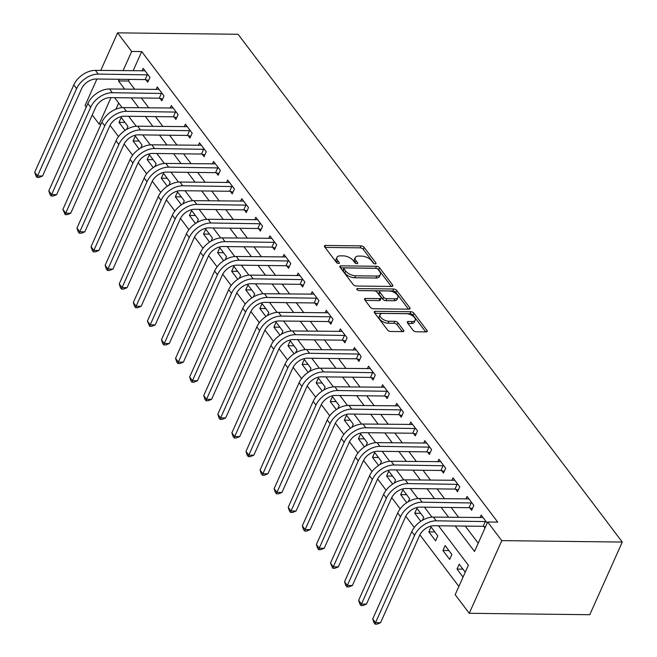 <?xml version="1.0" encoding="UTF-8"?>
<svg xmlns="http://www.w3.org/2000/svg" width="657" height="657" viewBox="0 0 657 657"><rect width="100%" height="100%" fill="white"/><g stroke="black" fill="none" stroke-linecap="round" stroke-linejoin="round"><path stroke-width="0.99" d="M375.262 263.909A1.692 0.829 24.1 0 0 376.034 263.572A1.692 0.829 24.1 0 0 375.87 262.899L364.118 247.369A2.423 1.183 24.1 0 0 361.038 245.882L325.552 245.463A2.423 1.183 24.1 0 0 324.451 245.94A2.423 1.183 24.1 0 0 324.689 246.901L336.433 262.43A1.692 0.829 24.1 0 0 338.593 263.473A1.692 0.829 24.1 0 0 339.365 263.137A1.692 0.829 24.1 0 0 339.193 262.463L337.673 260.451A7.744 3.778 24.1 0 1 336.918 257.363A7.744 3.778 24.1 0 1 340.449 255.852L343.406 255.885A7.744 3.778 24.1 0 1 353.252 260.64L354.772 262.652A1.692 0.829 24.1 0 0 356.923 263.687A1.692 0.829 24.1 0 0 357.695 263.358A1.692 0.829 24.1 0 0 357.531 262.677L356.012 260.673A7.744 3.778 24.1 0 1 355.256 257.585A7.744 3.778 24.1 0 1 358.779 256.066L361.736 256.107A7.744 3.778 24.1 0 1 371.583 260.854L373.11 262.866A1.692 0.829 24.1 0 0 375.262 263.909M413.089 330.299A2.423 1.183 24.1 0 0 416.16 331.785L426.122 331.9A2.423 1.183 24.1 0 0 427.222 331.424A2.423 1.183 24.1 0 0 426.984 330.463L413.935 313.217A2.423 1.183 24.1 0 0 410.863 311.73L375.369 311.311A2.423 1.183 24.1 0 0 374.268 311.779A2.423 1.183 24.1 0 0 374.506 312.748L387.556 329.995A2.423 1.183 24.1 0 0 390.636 331.481L402.659 331.621A2.423 1.183 24.1 0 0 403.759 331.144A2.423 1.183 24.1 0 0 403.521 330.184L397.937 322.801A2.423 1.183 24.1 0 0 394.865 321.314L388.903 321.248A6.471 3.154 24.1 0 1 382.341 318.883A6.471 3.154 24.1 0 1 380.033 314.695A6.471 3.154 24.1 0 1 382.982 313.43L406.346 313.701A6.471 3.154 24.1 0 1 412.9 316.066A6.471 3.154 24.1 0 1 415.208 320.255A6.471 3.154 24.1 0 1 412.259 321.528L408.367 321.478A2.423 1.183 24.1 0 0 407.266 321.955A2.423 1.183 24.1 0 0 407.504 322.916L413.089 330.299M131.663 51.46L141.707 51.583L497.727 522.126L487.683 522.011L501.767 540.621L622.278 542.058L238.089 34.279L117.578 32.85L131.663 51.46L123.056 70.701M391.728 286.444A2.423 1.183 24.1 0 0 392.829 285.967A2.423 1.183 24.1 0 0 392.59 285.007L379.541 267.76A2.423 1.183 24.1 0 0 376.469 266.274L340.975 265.855A2.423 1.183 24.1 0 0 339.874 266.323A2.423 1.183 24.1 0 0 340.112 267.292L353.162 284.538A2.423 1.183 24.1 0 0 356.242 286.025L391.728 286.444M396.738 290.484L409.787 307.731A2.423 1.183 24.1 0 1 410.025 308.7A2.423 1.183 24.1 0 1 408.925 309.176L373.439 308.749A2.423 1.183 24.1 0 1 370.359 307.262L364.775 299.888A2.423 1.183 24.1 0 1 364.536 298.919A2.423 1.183 24.1 0 1 365.637 298.442L380.033 298.615A2.423 1.183 24.1 0 0 381.134 298.147A2.423 1.183 24.1 0 0 380.896 297.178L377.192 292.283A2.423 1.183 24.1 0 0 374.112 290.796L359.133 290.616A1.692 0.829 24.1 0 1 357.416 290A1.692 0.829 24.1 0 1 356.808 288.908A1.692 0.829 24.1 0 1 357.58 288.571L393.666 288.998A2.423 1.183 24.1 0 1 396.738 290.484L395.859 292.447L408.506 309.168M141.707 51.583L133.1 70.816M129.265 79.398L128.526 81.041L134.759 89.286M141.345 97.992L148.843 107.896M155.43 116.601L162.928 126.514M169.514 135.219L177.012 145.123M183.599 153.828L191.097 163.741M197.683 172.446L205.181 182.35M211.768 191.056L219.266 200.968M225.844 209.673L233.342 219.578M239.928 228.283L247.426 238.195M254.013 246.901L261.511 256.805M268.097 265.51L275.595 275.423M282.182 284.128L289.68 294.032M296.266 302.737L303.764 312.65M310.342 321.347L317.84 331.259M324.427 339.965L331.925 349.877M338.511 358.574L346.009 368.487M352.595 377.192L360.093 387.104M366.68 395.801L374.178 405.714M380.764 414.419L388.262 424.323M394.849 433.029L402.347 442.941M408.925 451.646L416.423 461.551M423.009 470.256L430.507 480.168M437.094 488.874L444.592 498.778M451.178 507.483L458.676 517.396M465.263 526.101L478.206 543.208M145.887 79.776L147.726 82.199L149.927 77.288L143.169 68.361L142.019 70.923M159.971 98.386L161.811 100.817L164.012 95.906L157.245 86.97L156.103 89.541M174.056 117.003L175.895 119.426L178.088 114.515L171.329 105.588L170.179 108.15M188.14 135.613L189.98 138.044L192.173 133.133L185.414 124.198L184.264 126.768M202.225 154.223L204.064 156.653L206.257 151.742L199.498 142.807L198.348 145.378M216.309 172.84L218.14 175.271L220.341 170.36L213.582 161.425L212.433 163.995M230.393 191.45L232.225 193.881L234.426 188.97L227.667 180.034L226.517 182.605M244.47 210.068L246.309 212.498L248.51 207.587L241.751 198.652L240.602 201.223M258.554 228.677L260.394 231.108L262.586 226.197L255.828 217.262L254.678 219.832M272.639 247.295L274.478 249.726L276.671 244.815L269.912 235.879L268.762 238.45M286.723 265.904L288.563 268.335L290.755 263.424L283.996 254.489L282.847 257.059M300.807 284.522L302.647 286.953L304.84 282.042L298.081 273.107L296.931 275.677M314.892 303.132L316.723 305.562L318.924 300.651L312.165 291.716L311.016 294.287M328.968 321.749L330.808 324.18L333.009 319.269L326.25 310.334L325.1 312.896M343.053 340.359L344.892 342.79L347.093 337.879L340.326 328.943L339.184 331.514M357.137 358.977L358.977 361.399L361.169 356.496L354.41 347.561L353.261 350.124M371.221 377.586L373.061 380.017L375.254 375.106L368.495 366.171L367.345 368.741M385.306 396.204L387.145 398.627L389.338 393.715L382.579 384.788L381.43 387.351M399.39 414.813L401.222 417.244L403.423 412.333L396.664 403.398L395.514 405.969M413.475 433.431L415.306 435.854L417.507 430.943L410.748 422.016L409.598 424.578M427.551 452.041L429.391 454.472L431.592 449.56L424.824 440.625L423.683 443.196M441.635 470.65L443.475 473.081L445.668 468.17L438.909 459.235L437.759 461.805M455.72 489.268L457.559 491.699L459.752 486.788L452.993 477.853L451.844 480.423M469.804 507.877L471.644 510.308L473.837 505.397L467.078 496.462L465.928 499.033M483.889 526.495L485.014 527.982M480.012 517.65L481.162 515.08L487.207 523.071M110.047 125.372L118.523 136.574M124.124 143.982L132.607 155.192M138.208 162.599L146.692 173.801M152.293 181.209L160.768 192.419M166.377 199.827L174.852 211.028M180.461 218.436L188.937 229.646M194.546 237.054L203.021 248.256M208.622 255.663L217.106 266.873M222.707 274.281L231.19 285.483M236.791 292.891L245.266 304.101M250.875 311.508L259.351 322.71M264.96 330.118L273.435 341.328M279.044 348.736L287.52 359.937M293.129 367.345L301.604 378.547M307.205 385.963L315.688 397.165M321.289 404.572L329.773 415.774M335.374 423.19L343.849 434.392M349.458 441.8L357.934 453.002M363.543 460.409L372.018 471.619M377.627 479.027L386.102 490.229M391.703 497.636L400.187 508.847M405.788 516.254L414.271 527.456M419.872 534.864L458.873 586.414M118.679 103.059L115.952 109.161M126.587 129.462L127.959 126.39L121.2 117.463L119.007 122.366L125.085 130.406M140.672 148.08L142.043 145.008L135.285 136.073L133.084 140.984L139.169 149.016M154.756 166.689L156.128 163.618L149.369 154.682L147.168 159.594L153.253 167.634M168.841 185.307L170.212 182.235L163.453 173.3L161.252 178.211L167.338 186.243M182.917 203.916L184.297 200.845L177.53 191.91L175.337 196.821L181.414 204.861M197.001 222.534L198.373 219.463L191.614 210.527L189.421 215.439L195.499 223.47M211.086 241.144L212.457 238.072L205.698 229.137L203.506 234.048L209.583 242.088M225.17 259.753L226.542 256.69L219.783 247.755L217.59 252.666L223.667 260.698M239.255 278.371L240.626 275.299L233.867 266.364L231.666 271.275L237.752 279.315M253.339 296.98L254.711 293.917L247.952 284.982L245.751 289.893L251.836 297.925M267.415 315.598L268.795 312.527L262.036 303.591L259.835 308.503L265.921 316.543M281.5 334.208L282.88 331.144L276.112 322.209L273.92 327.12L279.997 335.152M295.584 352.825L296.956 349.754L290.197 340.819L288.004 345.73L294.081 353.77M309.669 371.435L311.04 368.372L304.281 359.436L302.089 364.348L308.166 372.379M323.753 390.053L325.125 386.981L318.366 378.046L316.165 382.957L322.25 390.997M337.838 408.662L339.209 405.591L332.45 396.664L330.249 401.567L336.335 409.607M351.922 427.28L353.294 424.208L346.535 415.273L344.334 420.184L350.419 428.224M365.998 445.889L367.378 442.818L360.611 433.891L358.418 438.794L364.495 446.834M380.083 464.507L381.454 461.436L374.695 452.501L372.503 457.412L378.58 465.443M394.167 483.117L395.539 480.045L388.78 471.11L386.587 476.021L392.664 484.061M408.252 501.734L409.623 498.663L402.864 489.728L400.671 494.639L406.749 502.671M422.336 520.344L423.708 517.273L416.949 508.337L414.748 513.248L420.833 521.288M428.832 531.866L435.591 540.801L437.792 535.89L431.033 526.955L428.832 531.866L434.803 531.932M442.917 550.476L449.675 559.411L451.876 554.5L445.118 545.565L442.917 550.476L448.879 550.55M465.246 572.173L459.194 564.182L457.001 569.093L463.045 577.084M438.515 525.781L468.359 565.217L455.178 594.684L469.262 613.293L589.772 614.722L622.278 542.058M101.038 124.157L99.158 124.132L92.251 115.008M86.264 107.099L85.073 105.522L96.932 79.012M469.262 613.293L501.767 540.621M455.219 525.978L474.51 551.469L487.683 522.011M119.221 79.283L118.482 80.926L124.723 89.163M131.301 97.868L138.799 107.781M145.386 116.486L152.884 126.39M159.47 135.096L166.968 145.008M173.555 153.713L181.053 163.618M187.639 172.323L195.137 182.235M201.724 190.941L209.222 200.845M215.808 209.55L223.306 219.463M229.884 228.168L237.382 238.072M243.969 246.777L251.467 256.69M258.053 265.395L265.551 275.299M272.138 284.005L279.636 293.917M286.222 302.614L293.72 312.527M300.306 321.232L307.805 331.144M314.383 339.841L321.881 349.754M328.467 358.459L335.965 368.372M342.552 377.069L350.05 386.981M356.636 395.686L364.134 405.591M370.72 414.296L378.218 424.208M384.805 432.914L392.303 442.818M398.889 451.523L406.387 461.436M412.966 470.141L420.464 480.045M427.05 488.751L434.548 498.663M441.134 507.368L448.632 517.273M117.578 32.85L100.767 70.439M111.008 97.63L99.158 124.132M431.978 517.141L424.43 507.163M417.893 498.532L410.346 488.553M403.817 479.914L396.27 469.944M389.732 461.304L382.185 451.326M375.648 442.687L368.101 432.717M361.564 424.077L354.016 414.099M347.479 405.459L339.932 395.489M333.395 386.85L325.847 376.872M319.318 368.232L311.771 358.262M305.234 349.623L297.687 339.644M291.15 331.005L283.602 321.035M277.065 312.395L269.518 302.417M262.981 293.778L255.433 283.808M248.896 275.168L241.349 265.19M234.812 256.558L227.265 246.58M220.736 237.941L213.188 227.963M206.651 219.331L199.104 209.353M192.567 200.714L185.019 190.735M178.482 182.104L170.935 172.126M164.398 163.486L156.851 153.516M150.313 144.877L142.766 134.899M136.237 126.259L128.69 116.289M122.153 107.649L114.605 97.671M128.526 81.041L118.482 80.926M119.007 122.366L124.97 122.44M133.084 140.984L139.054 141.05M147.168 159.594L153.138 159.667M161.252 178.211L167.223 178.277M175.337 196.821L181.299 196.895M189.421 215.439L195.384 215.504M203.506 234.048L209.468 234.122M217.59 252.666L223.552 252.731M231.666 271.275L237.637 271.349M245.751 289.893L251.721 289.959M259.835 308.503L265.798 308.576M273.92 327.12L279.882 327.186M288.004 345.73L293.966 345.804M302.089 364.348L308.051 364.413M316.165 382.957L322.135 383.031M330.249 401.567L336.22 401.641M344.334 420.184L350.304 420.258M358.418 438.794L364.38 438.868M372.503 457.412L378.465 457.486M386.587 476.021L392.549 476.095M400.671 494.639L406.634 494.705M414.748 513.248L420.718 513.322M457.001 569.093L462.963 569.159M355.256 257.585L354.378 259.548A7.744 3.778 24.1 0 0 355.133 262.636L356.012 260.673M355.675 263.35L355.133 262.636M336.918 257.363L336.039 259.334A7.744 3.778 24.1 0 0 336.795 262.414L337.673 260.451M337.337 263.137L336.795 262.414M374.014 263.572L363.239 249.332A2.423 1.183 24.1 0 0 360.159 247.845L325.084 247.434M391.309 286.436L378.662 269.723A2.423 1.183 24.1 0 0 375.59 268.237L340.515 267.818M377.997 269.337A1.692 0.829 24.1 0 0 375.845 268.294L344.695 267.925A1.692 0.829 24.1 0 0 343.923 268.253A1.692 0.829 24.1 0 0 344.087 268.935L345.697 271.054A7.744 3.778 24.1 0 0 355.544 275.8L376.831 276.055A7.744 3.778 24.1 0 0 380.362 274.536A7.744 3.778 24.1 0 0 379.606 271.456L377.997 269.337M343.923 268.253L343.044 270.216A1.692 0.829 24.1 0 0 343.209 270.898L344.087 268.935M380.362 274.536L379.483 276.507A7.744 3.778 24.1 0 1 375.952 278.018L354.665 277.763A7.744 3.778 24.1 0 1 344.818 273.016L343.209 270.898M365.177 300.413L379.155 300.577A2.423 1.183 24.1 0 0 380.255 300.109L381.134 298.147M358.648 290.558L392.787 290.969L393.666 288.998M394.964 298.795A6.471 3.154 24.1 0 0 397.912 297.531A6.471 3.154 24.1 0 0 395.604 293.342A6.471 3.154 24.1 0 0 389.051 290.977L380.822 290.879A2.423 1.183 24.1 0 0 379.713 291.355A2.423 1.183 24.1 0 0 379.951 292.316L383.655 297.21A2.423 1.183 24.1 0 0 386.735 298.697L394.964 298.795L394.085 300.758A6.471 3.154 24.1 0 0 397.033 299.493L397.912 297.531M379.713 291.355L378.834 293.318A2.423 1.183 24.1 0 0 379.073 294.279L379.951 292.316M394.085 300.758L385.856 300.66A2.423 1.183 24.1 0 1 382.776 299.173L379.073 294.279M395.859 292.447A2.423 1.183 24.1 0 0 392.787 290.969M415.208 320.255L414.329 322.217A6.471 3.154 24.1 0 1 411.381 323.49L407.907 323.449M380.033 314.695L379.155 316.658A6.471 3.154 24.1 0 0 381.462 320.846A6.471 3.154 24.1 0 0 388.024 323.211L388.903 321.248M402.248 331.621L397.058 324.763A2.423 1.183 24.1 0 0 393.986 323.285L388.024 323.211M425.703 331.892L413.056 315.179A2.423 1.183 24.1 0 0 409.984 313.693L374.909 313.274M145 70.784L95.429 70.373L98.238 74.093L148.088 74.865M148.515 80.441L145.164 79.587L96.045 79.004A12.327 8.048 142.9 0 0 81.608 88.703L42.557 176.01L39.067 177.431L37.055 177.406L35.93 175.912L34.722 172.224L73.773 84.925A18.486 12.064 -37.1 0 1 95.429 70.373M34.722 172.224L37.539 175.953L76.59 88.646A18.486 12.064 -37.1 0 1 98.238 74.093M37.055 177.406L37.539 175.953L42.557 176.01M145.164 79.587L147.365 74.676M159.084 89.401L109.505 88.982L112.322 92.711L162.172 93.475M162.599 99.051L159.249 98.205L110.13 97.622A12.327 8.048 142.9 0 0 95.692 107.321L56.642 194.62L53.143 196.041L51.139 196.016L50.014 194.529L48.799 190.842L87.857 103.535A18.486 12.064 -37.1 0 1 109.505 88.982M48.799 190.842L51.616 194.562L90.674 107.263A18.486 12.064 -37.1 0 1 112.322 92.711M51.139 196.016L51.616 194.562L56.642 194.62M159.249 98.205L161.45 93.294M173.169 108.011L123.59 107.6L126.407 111.32L176.257 112.092M176.684 117.669L173.333 116.815L124.214 116.232A12.327 8.048 142.9 0 0 109.776 125.93L70.726 213.238L67.228 214.658L65.224 214.634L62.883 209.452L101.942 122.153A18.486 12.064 -37.1 0 1 123.59 107.6M62.883 209.452L65.7 213.18L104.759 125.873A18.486 12.064 -37.1 0 1 126.407 111.32M65.224 214.634L65.7 213.18L70.726 213.238M173.333 116.815L175.526 111.904M187.253 126.629L137.674 126.21L140.491 129.938L190.333 130.702M190.768 136.278L187.417 135.432L138.299 134.849A12.327 8.048 142.9 0 0 123.861 144.548L84.81 231.847L81.312 233.268L79.308 233.243L78.175 231.757L76.968 228.069L116.018 140.762A18.486 12.064 -37.1 0 1 137.674 126.21M76.968 228.069L79.784 231.79L118.835 144.491A18.486 12.064 -37.1 0 1 140.491 129.938M79.308 233.243L79.784 231.79L84.81 231.847M187.417 135.432L189.61 130.521M201.338 145.238L151.759 144.827L154.576 148.548L204.417 149.32M204.853 154.896L201.502 154.042L152.375 153.459A12.327 8.048 142.9 0 0 137.945 163.158L98.887 250.465L95.396 251.886L93.384 251.861L92.259 250.366L91.052 246.679L130.102 159.38A18.486 12.064 -37.1 0 1 151.759 144.827M91.052 246.679L93.869 250.407L132.919 163.1A18.486 12.064 -37.1 0 1 154.576 148.548M93.384 251.861L93.869 250.407L98.887 250.465M201.502 154.042L203.695 149.131M215.422 163.856L165.843 163.437L168.66 167.165L218.502 167.929M218.929 173.505L215.586 172.66L166.459 172.077A12.327 8.048 142.9 0 0 152.03 181.775L112.971 269.074L109.481 270.495L107.469 270.47L106.344 268.984L105.136 265.297L144.187 177.99A18.486 12.064 -37.1 0 1 165.843 163.437M105.136 265.297L107.953 269.017L147.004 181.718A18.486 12.064 -37.1 0 1 168.66 167.165M107.469 270.47L107.953 269.017L112.971 269.074M215.586 172.66L217.779 167.749M229.498 182.465L179.928 182.055L182.745 185.775L232.586 186.547M233.013 192.123L229.663 191.269L180.544 190.686A12.327 8.048 142.9 0 0 166.106 200.385L127.056 287.692L123.565 289.113L121.553 289.088L120.428 287.594L119.221 283.906L158.271 196.607A18.486 12.064 -37.1 0 1 179.928 182.055M119.221 283.906L122.038 287.635L161.088 200.328A18.486 12.064 -37.1 0 1 182.745 185.775M121.553 289.088L122.038 287.635L127.056 287.692M229.663 191.269L231.864 186.358M243.583 201.083L194.004 200.664L196.821 204.393L246.671 205.156M247.098 210.733L243.747 209.887L194.628 209.296A12.327 8.048 142.9 0 0 180.19 219.003L141.14 306.302L137.65 307.722L135.638 307.698L134.513 306.211L133.305 302.524L172.356 215.217A18.486 12.064 -37.1 0 1 194.004 200.664M133.305 302.524L136.114 306.244L175.173 218.937A18.486 12.064 -37.1 0 1 196.821 204.393M135.638 307.698L136.114 306.244L141.14 306.302M243.747 209.887L245.948 204.976M257.667 219.693L208.088 219.282L210.905 223.002L260.755 223.766M261.182 229.35L257.831 228.496L208.712 227.913A12.327 8.048 142.9 0 0 194.275 237.612L155.224 324.919L151.726 326.332L149.722 326.315L147.382 321.133L186.44 233.835A18.486 12.064 -37.1 0 1 208.088 219.282M147.382 321.133L150.198 324.854L189.257 237.555A18.486 12.064 -37.1 0 1 210.905 223.002M149.722 326.315L150.198 324.854L155.224 324.919M257.831 228.496L260.032 223.585M271.752 238.31L222.173 237.891L224.99 241.62L274.84 242.384M275.267 247.96L271.916 247.106L222.797 246.523A12.327 8.048 142.9 0 0 208.359 256.23L169.309 343.529L165.81 344.95L163.807 344.925L162.673 343.439L161.466 339.751L200.516 252.444A18.486 12.064 -37.1 0 1 222.173 237.891M161.466 339.751L164.283 343.471L203.333 256.164A18.486 12.064 -37.1 0 1 224.99 241.62M163.807 344.925L164.283 343.471L169.309 343.529M271.916 247.106L274.109 242.203M285.836 256.92L236.257 256.509L239.074 260.229L288.916 260.993M289.351 266.57L286 265.724L236.873 265.141A12.327 8.048 142.9 0 0 222.444 274.84L183.385 362.147L179.895 363.559L177.883 363.535L176.758 362.048L175.55 358.361L214.601 271.062A18.486 12.064 -37.1 0 1 236.257 256.509M175.55 358.361L178.367 362.081L217.418 274.782A18.486 12.064 -37.1 0 1 239.074 260.229M177.883 363.535L178.367 362.081L183.385 362.147M286 265.724L288.193 260.813M299.921 275.538L250.342 275.119L253.159 278.839L303 279.611M303.435 285.187L300.085 284.333L250.958 283.75A12.327 8.048 142.9 0 0 236.528 293.457L197.47 380.756L193.979 382.177L191.967 382.152L190.842 380.666L189.635 376.978L228.685 289.671A18.486 12.064 -37.1 0 1 250.342 275.119M189.635 376.978L192.452 380.699L231.502 293.392A18.486 12.064 -37.1 0 1 253.159 278.839M191.967 382.152L192.452 380.699L197.47 380.756M300.085 284.333L302.277 279.43M314.005 294.147L264.426 293.736L267.243 297.457L317.085 298.221M317.512 303.797L314.161 302.951L265.042 302.368A12.327 8.048 142.9 0 0 250.604 312.067L211.554 399.374L208.064 400.786L206.052 400.762L204.927 399.275L203.719 395.588L242.77 308.289A18.486 12.064 -37.1 0 1 264.426 293.736M203.719 395.588L206.536 399.308L245.587 312.009A18.486 12.064 -37.1 0 1 267.243 297.457M206.052 400.762L206.536 399.308L211.554 399.374M314.161 302.951L316.362 298.04M328.081 312.757L278.502 312.346L281.319 316.066L331.169 316.838M331.596 322.415L328.245 321.56L279.126 320.977A12.327 8.048 142.9 0 0 264.689 330.685L225.638 417.983L222.148 419.404L220.136 419.38L219.011 417.893L217.804 414.206L256.854 326.899A18.486 12.064 -37.1 0 1 278.502 312.346M217.804 414.206L220.621 417.926L259.671 330.619A18.486 12.064 -37.1 0 1 281.319 316.066M220.136 419.38L220.621 417.926L225.638 417.983M328.245 321.56L330.446 316.649M342.166 331.374L292.587 330.964L295.404 334.684L345.253 335.448M345.681 341.024L342.33 340.178L293.211 339.595A12.327 8.048 142.9 0 0 278.773 349.294L239.723 436.601L236.224 438.014L234.22 437.989L233.095 436.503L231.88 432.815L270.939 345.508A18.486 12.064 -37.1 0 1 292.587 330.964M231.88 432.815L234.697 436.535L273.755 349.237A18.486 12.064 -37.1 0 1 295.404 334.684M234.22 437.989L234.697 436.535L239.723 436.601M342.33 340.178L344.531 335.267M356.25 349.984L306.671 349.573L309.488 353.294L359.338 354.066M359.765 359.642L356.414 358.788L307.295 358.205A12.327 8.048 142.9 0 0 292.858 367.904L253.807 455.211L250.309 456.631L248.305 456.607L247.18 455.12L245.964 451.425L285.023 364.126A18.486 12.064 -37.1 0 1 306.671 349.573M245.964 451.425L248.781 455.153L287.84 367.846A18.486 12.064 -37.1 0 1 309.488 353.294M248.305 456.607L248.781 455.153L253.807 455.211M356.414 358.788L358.607 353.877M370.334 368.602L320.756 368.191L323.572 371.911L373.414 372.675M373.849 378.251L370.499 377.405L321.38 376.822A12.327 8.048 142.9 0 0 306.942 386.521L267.892 473.82L264.393 475.241L262.389 475.216L261.256 473.73L260.049 470.042L299.099 382.735A18.486 12.064 -37.1 0 1 320.756 368.191M260.049 470.042L262.866 473.763L301.916 386.464A18.486 12.064 -37.1 0 1 323.572 371.911M262.389 475.216L262.866 473.763L267.892 473.82M370.499 377.405L372.691 372.494M384.419 387.211L334.84 386.801L337.657 390.521L387.499 391.293M387.934 396.869L384.583 396.015L335.456 395.432A12.327 8.048 142.9 0 0 321.027 405.131L281.968 492.438L278.478 493.859L276.466 493.834L275.34 492.339L274.133 488.652L313.184 401.353A18.486 12.064 -37.1 0 1 334.84 386.801M274.133 488.652L276.95 492.38L316.001 405.073A18.486 12.064 -37.1 0 1 337.657 390.521M276.466 493.834L276.95 492.38L281.968 492.438M384.583 396.015L386.776 391.104M398.503 405.829L348.924 405.41L351.741 409.139L401.583 409.902M402.01 415.479L398.668 414.633L349.54 414.05A12.327 8.048 142.9 0 0 335.103 423.749L296.052 511.047L292.562 512.468L290.55 512.444L289.425 510.957L288.218 507.27L327.268 419.963A18.486 12.064 -37.1 0 1 348.924 405.41M288.218 507.27L291.035 510.99L330.085 423.691A18.486 12.064 -37.1 0 1 351.741 409.139M290.55 512.444L291.035 510.99L296.052 511.047M398.668 414.633L400.86 409.722M412.58 424.438L363.009 424.028L365.826 427.748L415.667 428.52M416.095 434.096L412.744 433.242L363.625 432.659A12.327 8.048 142.9 0 0 349.187 442.358L310.137 529.665L306.647 531.086L304.634 531.061L303.509 529.567L302.302 525.879L341.353 438.58A18.486 12.064 -37.1 0 1 363.009 424.028M302.302 525.879L305.119 529.608L344.169 442.301A18.486 12.064 -37.1 0 1 365.826 427.748M304.634 531.061L305.119 529.608L310.137 529.665M412.744 433.242L414.945 428.331M426.664 443.056L377.085 442.637L379.902 446.366L429.752 447.13M430.179 452.706L426.828 451.86L377.709 451.277A12.327 8.048 142.9 0 0 363.272 460.976L324.221 548.275L320.731 549.695L318.719 549.671L317.594 548.184L316.387 544.497L355.437 457.19A18.486 12.064 -37.1 0 1 377.085 442.637M316.387 544.497L319.195 548.217L358.254 460.918A18.486 12.064 -37.1 0 1 379.902 446.366M318.719 549.671L319.195 548.217L324.221 548.275M426.828 451.86L429.029 446.949M440.748 461.666L391.17 461.255L393.986 464.975L443.836 465.747M444.263 471.324L440.913 470.469L391.794 469.886A12.327 8.048 142.9 0 0 377.356 479.585L338.306 566.892L334.807 568.313L332.803 568.289L330.463 563.106L369.521 475.808A18.486 12.064 -37.1 0 1 391.17 461.255M330.463 563.106L333.28 566.835L372.338 479.528A18.486 12.064 -37.1 0 1 393.986 464.975M332.803 568.289L333.28 566.835L338.306 566.892M440.913 470.469L443.114 465.558M454.833 480.283L405.254 479.865L408.071 483.593L457.921 484.357M458.348 489.933L454.997 489.087L405.878 488.504A12.327 8.048 142.9 0 0 391.441 498.203L352.39 585.502L348.892 586.923L346.888 586.898L345.754 585.412L344.547 581.724L383.598 494.417A18.486 12.064 -37.1 0 1 405.254 479.865M344.547 581.724L347.364 585.444L386.415 498.146A18.486 12.064 -37.1 0 1 408.071 483.593M346.888 586.898L347.364 585.444L352.39 585.502M454.997 489.087L457.19 484.176M468.917 498.893L419.338 498.482L422.155 502.203L471.997 502.975M472.432 508.551L469.082 507.697L419.954 507.114A12.327 8.048 142.9 0 0 405.525 516.813L366.466 604.12L362.976 605.54L360.964 605.516L359.839 604.021L358.632 600.334L397.682 513.035A18.486 12.064 -37.1 0 1 419.338 498.482M358.632 600.334L361.449 604.062L400.499 516.755A18.486 12.064 -37.1 0 1 422.155 502.203M360.964 605.516L361.449 604.062L366.466 604.12M469.082 507.697L471.274 502.786M483.002 517.511L433.423 517.092L436.24 520.82L486.081 521.584M485.498 526.906L483.166 526.314L434.039 525.723A12.327 8.048 142.9 0 0 419.609 535.43L380.551 622.729L377.061 624.15L375.048 624.125L373.923 622.639L372.716 618.951L411.767 531.644A18.486 12.064 -37.1 0 1 433.423 517.092M372.716 618.951L375.533 622.672L414.583 535.365A18.486 12.064 -37.1 0 1 436.24 520.82M375.048 624.125L375.533 622.672L380.551 622.729M483.166 526.314L485.359 521.403M375.418 263.9L375.87 262.899M338.749 263.465L339.193 262.463M357.08 263.679L357.531 262.677M324.829 247.081L325.552 245.463M360.159 247.845L361.038 245.882M363.239 249.332L364.118 247.369M340.252 267.473L340.975 265.855M375.59 268.237L376.469 266.274M378.662 269.723L379.541 267.76M391.95 286.436L392.59 285.007M344.818 273.016L345.697 271.054M354.665 277.763L355.544 275.8M375.952 278.018L376.831 276.055M409.147 309.168L409.787 307.731M364.914 300.068L365.637 298.442M379.155 300.577L380.033 298.615M357.08 289.704L357.58 288.571M382.776 299.173L383.655 297.21M385.856 300.66L386.735 298.697M407.644 323.104L408.367 321.478M411.381 323.49L412.259 321.528M393.986 323.285L394.865 321.314M397.058 324.763L397.937 322.801M402.889 331.613L403.521 330.184M374.646 312.929L375.369 311.311M409.984 313.693L410.863 311.73M413.056 315.179L413.935 313.217M426.344 331.892L426.984 330.463M73.773 84.925L76.59 88.646M87.857 103.535L90.674 107.263M101.942 122.153L104.759 125.873M116.018 140.762L118.835 144.491M130.102 159.38L132.919 163.1M144.187 177.99L147.004 181.718M158.271 196.607L161.088 200.328M172.356 215.217L175.173 218.937M186.44 233.835L189.257 237.555M200.516 252.444L203.333 256.164M214.601 271.062L217.418 274.782M228.685 289.671L231.502 293.392M242.77 308.289L245.587 312.009M256.854 326.899L259.671 330.619M270.939 345.508L273.755 349.237M285.023 364.126L287.84 367.846M299.099 382.735L301.916 386.464M313.184 401.353L316.001 405.073M327.268 419.963L330.085 423.691M341.353 438.58L344.169 442.301M355.437 457.19L358.254 460.918M369.521 475.808L372.338 479.528M383.598 494.417L386.415 498.146M397.682 513.035L400.499 516.755M411.767 531.644L414.583 535.365"/></g></svg>
